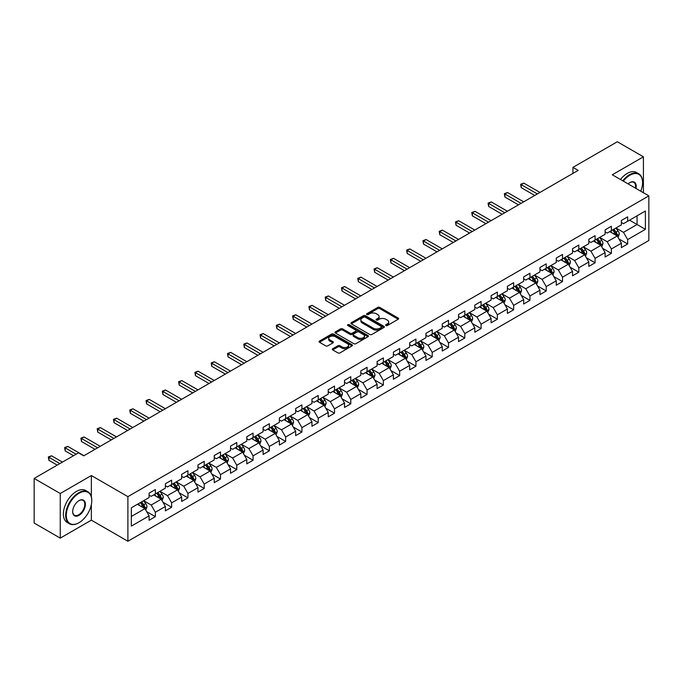<?xml version="1.0" encoding="UTF-8"?>
<svg xmlns="http://www.w3.org/2000/svg" width="683" height="683" viewBox="0 0 683 683"><rect width="100%" height="100%" fill="white"/><g stroke="black" fill="none" stroke-linecap="round" stroke-linejoin="round"><path stroke-width="1.02" d="M385.895 325.543A1.016 0.589 0 0 0 387.329 325.543L398.223 319.26A1.451 0.837 0 0 0 398.65 318.671A1.451 0.837 0 0 0 398.223 318.073L379.774 307.427A1.451 0.837 0 0 0 377.725 307.427L366.839 313.71A1.016 0.589 0 0 0 366.54 314.129A1.016 0.589 0 0 0 366.839 314.539A1.016 0.589 0 0 0 368.274 314.539L369.682 313.728A4.636 2.681 0 0 1 376.239 313.728L377.776 314.615A4.636 2.681 0 0 1 379.133 316.511A4.636 2.681 0 0 1 377.776 318.398L376.367 319.217A1.016 0.589 0 0 0 376.068 319.627A1.016 0.589 0 0 0 376.367 320.045A1.016 0.589 0 0 0 377.801 320.045L379.21 319.226A4.636 2.681 0 0 1 385.767 319.226L387.304 320.114A4.636 2.681 0 0 1 388.67 322.009A4.636 2.681 0 0 1 387.304 323.904L385.895 324.715A1.016 0.589 0 0 0 385.605 325.134A1.016 0.589 0 0 0 385.895 325.543L385.895 324.715M332.741 348.723A1.451 0.837 0 0 0 332.314 349.312A1.451 0.837 0 0 0 332.741 349.901L337.914 352.889A1.451 0.837 0 0 0 339.963 352.889L352.061 345.914A1.451 0.837 0 0 0 352.479 345.316A1.451 0.837 0 0 0 352.061 344.727L333.611 334.081A1.451 0.837 0 0 0 331.562 334.081L319.473 341.056A1.451 0.837 0 0 0 319.046 341.654A1.451 0.837 0 0 0 319.473 342.243L325.723 345.854A1.451 0.837 0 0 0 327.772 345.854L332.945 342.866A1.451 0.837 0 0 0 333.372 342.277A1.451 0.837 0 0 0 332.945 341.679L329.846 339.895A3.876 2.237 0 0 1 328.711 338.307A3.876 2.237 0 0 1 331.101 336.241A3.876 2.237 0 0 1 335.327 336.728L347.468 343.737A3.876 2.237 0 0 1 348.603 345.316A3.876 2.237 0 0 1 346.213 347.391A3.876 2.237 0 0 1 341.987 346.904L339.963 345.735A1.451 0.837 0 0 0 337.914 345.735L332.741 348.723L332.741 349.901L337.914 346.938L337.914 345.735M91.36 475.547L60.249 493.51L34.15 478.441L34.15 523.05L60.249 538.119L91.36 520.156L127.9 541.252L127.9 496.643L91.36 475.547L91.36 496.72M643.42 192.743L643.42 156.817L612.31 174.78L648.85 195.876L127.9 496.643M643.42 156.817L617.321 141.748L572.952 167.369L572.952 173.397M34.15 478.441L78.519 452.829L83.736 455.843L578.168 170.383L572.952 167.369M369.785 334.491A1.451 0.837 0 0 0 371.834 334.491L383.923 327.516A1.451 0.837 0 0 0 384.35 326.918A1.451 0.837 0 0 0 383.923 326.329L365.482 315.683A1.451 0.837 0 0 0 363.433 315.683L351.335 322.658A1.451 0.837 0 0 0 350.917 323.255A1.451 0.837 0 0 0 351.335 323.844L369.785 334.491M348.21 325.765A1.016 0.589 0 0 1 349.235 325.911L349.235 324.698L367.992 335.532A1.451 0.837 0 0 1 368.419 336.121A1.451 0.837 0 0 1 367.992 336.71L355.903 343.694A1.451 0.837 0 0 1 353.854 343.694L335.404 333.039L335.404 331.861A1.451 0.837 0 0 0 334.977 332.45A1.451 0.837 0 0 0 335.404 333.039M335.404 331.861L340.578 328.873A1.451 0.837 0 0 1 342.627 328.873L350.106 333.193A1.451 0.837 0 0 0 352.163 333.193L355.595 331.212A1.451 0.837 0 0 0 356.014 330.615A1.451 0.837 0 0 0 355.595 330.026L347.801 325.526A1.016 0.589 0 0 1 347.51 325.117A1.016 0.589 0 0 1 348.134 324.579A1.016 0.589 0 0 1 349.235 324.698M127.9 541.252L648.85 240.484L648.85 195.876M146.64 511.627L155.357 516.655L155.357 512.259L165.38 506.47L165.38 510.867L171.646 507.256L171.646 502.85L181.669 497.07L181.669 501.467L187.927 497.847L187.927 493.45L197.95 487.662L197.95 492.067L204.217 488.447L204.217 484.051L214.24 478.262L214.24 482.659L220.498 479.048L220.498 474.642L230.521 468.862L230.521 473.259L236.788 469.639L236.788 465.243L246.811 459.454L246.811 463.859L253.077 460.24L253.077 455.843L263.1 450.054L263.1 454.451L269.358 450.84L269.358 446.434L279.381 440.655L279.381 445.051L285.648 441.431L285.648 437.035L295.671 431.246L295.671 435.652L301.929 432.032L301.929 427.635L311.952 421.846L311.952 426.243L318.218 422.632L318.218 418.227L328.241 412.447L328.241 416.843L334.508 413.224L334.508 408.827L344.531 403.038L344.531 407.444L350.789 403.824L350.789 399.427L360.812 393.639L360.812 398.035L367.078 394.424L367.078 390.019L377.101 384.239L377.101 388.636L383.368 385.016L383.368 380.619L393.382 374.83L393.382 379.236L399.649 375.616L399.649 371.219L409.672 365.431L409.672 369.827L415.938 366.216L415.938 361.811L425.961 356.022L425.961 360.428L432.219 356.808L432.219 352.411L442.243 346.623L442.243 351.019L448.509 347.408L448.509 343.011L458.532 337.223L458.532 341.62L464.799 338.008L464.799 333.603L474.813 327.814L474.813 332.22L481.08 328.6L481.08 324.203L491.103 318.415L491.103 322.811L497.369 319.2L497.369 314.795L507.392 309.015L507.392 313.412L513.65 309.8L513.65 305.395L523.673 299.606L523.673 304.012L529.94 300.392L529.94 295.995L539.963 290.207L539.963 294.604L546.229 290.992L546.229 286.587L556.252 280.807L556.252 285.204L562.51 281.584L562.51 277.187L572.533 271.399L572.533 275.804L578.8 272.184L578.8 267.787L588.823 261.999L588.823 266.396L595.081 262.784L595.081 258.379L605.104 252.599L605.104 256.996L611.37 253.376L611.37 248.979L621.393 243.191L621.393 247.596L627.66 243.976L627.66 239.579L645.401 229.334L645.401 211.004L637.051 215.828L637.051 224.511L645.401 229.334M155.357 516.655L149.09 520.275L149.09 515.87L131.349 526.123L131.349 507.793L149.09 497.548L149.09 493.152L155.357 489.532L155.357 493.937L165.38 488.149L165.38 483.743L171.646 480.132L171.646 484.529L181.669 478.74L181.669 474.344L187.927 470.724L187.927 475.129L197.95 469.341L197.95 464.944L204.217 461.324L204.217 465.721L214.24 459.941L214.24 455.535L220.498 451.924L220.498 456.321L230.521 450.532L230.521 446.136L236.788 442.516L236.788 446.921L246.811 441.133L246.811 436.736L253.077 433.116L253.077 437.513L263.1 431.733L263.1 427.327L269.358 423.716L269.358 428.113L279.381 422.325L279.381 417.928L285.648 414.308L285.648 418.713L295.671 412.925L295.671 408.528L301.929 404.908L301.929 409.305L311.952 403.525L311.952 399.12L318.218 395.508L318.218 399.905L328.241 394.117L328.241 389.72L334.508 386.1L334.508 390.505L344.531 384.717L344.531 380.32L350.789 376.7L350.789 381.097L360.812 375.317L360.812 370.912L367.078 367.3L367.078 371.697L377.101 365.909L377.101 361.512L383.368 357.892L383.368 362.297L393.382 356.509L393.382 352.112L399.649 348.492L399.649 352.889L409.672 347.109L409.672 342.704L415.938 339.092L415.938 343.489L425.961 337.701L425.961 333.304L432.219 329.684L432.219 334.089L442.243 328.301L442.243 323.896L448.509 320.284L448.509 324.681L458.532 318.901L458.532 314.496L464.799 310.885L464.799 315.281L474.813 309.493L474.813 305.096L481.08 301.476L481.08 305.882L491.103 300.093L491.103 295.688L497.369 292.076L497.369 296.473L507.392 290.685L507.392 286.288L513.65 282.668L513.65 287.073L523.673 281.285L523.673 276.888L529.94 273.268L529.94 277.674L539.963 271.885L539.963 267.48L546.229 263.869L546.229 268.265L556.252 262.477L556.252 258.08L562.51 254.46L562.51 258.866L572.533 253.077L572.533 248.68L578.8 245.06L578.8 249.457L588.823 243.677L588.823 239.272L595.081 235.661L595.081 240.057L605.104 234.269L605.104 229.872L611.37 226.252L611.37 230.658L621.393 224.869L621.393 220.472L627.66 216.852L627.66 221.249L645.401 211.004M153.684 494.893L161.205 499.239L151.182 505.027L143.661 500.682M149.09 495.141L151.182 496.345L155.357 493.937M151.182 505.027L155.357 512.259M161.205 499.239L165.38 506.47M169.973 485.493L177.486 489.831L167.463 495.619L159.95 491.282M165.38 485.733L167.463 486.945L171.646 484.529M167.463 495.619L171.646 502.85M177.486 489.831L181.669 497.07M186.263 476.094L193.776 480.431L183.753 486.219L176.24 481.882M181.669 476.333L183.753 477.537L187.927 475.129M183.753 486.219L187.927 493.45M193.776 480.431L197.95 487.662M202.544 466.685L210.065 471.031L200.042 476.819L192.521 472.474M197.95 466.933L200.042 468.137L204.217 465.721M200.042 476.819L204.217 484.051M210.065 471.031L214.24 478.262M218.833 457.286L226.346 461.623L216.323 467.411L208.81 463.074M214.24 457.525L216.323 458.737L220.498 456.321M216.323 467.411L220.498 474.642M226.346 461.623L230.521 468.862M235.114 447.886L242.636 452.223L232.613 458.011L225.091 453.674M230.521 448.125L232.613 449.329L236.788 446.921M232.613 458.011L236.788 465.243M242.636 452.223L246.811 459.454M251.404 438.477L258.917 442.823L248.902 448.603L241.381 444.266M246.811 438.725L248.902 439.929L253.077 437.513M248.902 448.603L253.077 455.843M258.917 442.823L263.1 450.054M267.693 429.078L275.206 433.415L265.183 439.203L257.67 434.866M263.1 429.317L265.183 430.521L269.358 428.113M265.183 439.203L269.358 446.434M275.206 433.415L279.381 440.655M283.974 419.678L291.496 424.015L281.473 429.803L273.951 425.458M279.381 419.917L281.473 421.121L285.648 418.713M281.473 429.803L285.648 437.035M291.496 424.015L295.671 431.246M300.264 410.27L307.777 414.615L297.754 420.395L290.241 416.058M295.671 410.517L297.754 411.721L301.929 409.305M297.754 420.395L301.929 427.635M307.777 414.615L311.952 421.846M316.545 400.87L324.066 405.207L314.043 410.995L306.53 406.658M311.952 401.109L314.043 402.313L318.218 399.905M314.043 410.995L318.218 418.227M324.066 405.207L328.241 412.447M332.834 391.47L340.347 395.807L330.333 401.595L322.811 397.25M328.241 391.709L330.333 392.913L334.508 390.505M330.333 401.595L334.508 408.827M340.347 395.807L344.531 403.038M349.124 382.062L356.637 386.407L346.614 392.187L339.101 387.85M344.531 382.309L346.614 383.513L350.789 381.097M346.614 392.187L350.789 399.427M356.637 386.407L360.812 393.639M365.405 372.662L372.927 376.999L362.904 382.787L355.382 378.45M360.812 372.901L362.904 374.105L367.078 371.697M362.904 382.787L367.078 390.019M372.927 376.999L377.101 384.239M381.695 363.262L389.208 367.599L379.185 373.388L371.672 369.042M377.101 363.501L379.185 364.705L383.368 362.297M379.185 373.388L383.368 380.619M389.208 367.599L393.382 374.83M397.976 353.854L405.497 358.199L395.474 363.979L387.961 359.642M393.382 354.101L395.474 355.305L399.649 352.889M395.474 363.979L399.649 371.219M405.497 358.199L409.672 365.431M414.265 344.454L421.787 348.791L411.764 354.579L404.242 350.242M409.672 344.693L411.764 345.897L415.938 343.489M411.764 354.579L415.938 361.811M421.787 348.791L425.961 356.022M430.555 335.054L438.068 339.391L428.045 345.18L420.532 340.834M425.961 335.293L428.045 336.497L432.219 334.089M428.045 345.18L432.219 352.411M438.068 339.391L442.243 346.623M446.836 325.646L454.357 329.991L444.334 335.771L436.813 331.434M442.243 325.885L444.334 327.097L448.509 324.681M444.334 335.771L448.509 343.011M454.357 329.991L458.532 337.223M463.125 316.246L470.638 320.583L460.615 326.372L453.102 322.034M458.532 316.485L460.615 317.689L464.799 315.281M460.615 326.372L464.799 333.603M470.638 320.583L474.813 327.814M479.415 306.846L486.928 311.183L476.905 316.972L469.392 312.626M474.813 307.085L476.905 308.289L481.08 305.882M476.905 316.972L481.08 324.203M486.928 311.183L491.103 318.415M495.696 297.438L503.217 301.784L493.194 307.563L485.673 303.226M491.103 297.677L493.194 298.889L497.369 296.473M493.194 307.563L497.369 314.795M503.217 301.784L507.392 309.015M511.985 288.038L519.498 292.375L509.475 298.164L501.962 293.827M507.392 288.277L509.475 289.481L513.65 287.073M509.475 298.164L513.65 305.395M519.498 292.375L523.673 299.606M528.266 278.63L535.788 282.975L525.765 288.764L518.243 284.418M523.673 278.877L525.765 280.081L529.94 277.674M525.765 288.764L529.94 295.995M535.788 282.975L539.963 290.207M544.556 269.23L552.069 273.567L542.046 279.356L534.533 275.018M539.963 269.469L542.046 270.681L546.229 268.265M542.046 279.356L546.229 286.587M552.069 273.567L556.252 280.807M560.845 259.83L568.358 264.167L558.335 269.956L550.822 265.619M556.252 260.069L558.335 261.273L562.51 258.866M558.335 269.956L562.51 277.187M568.358 264.167L572.533 271.399M577.126 250.422L584.648 254.768L574.625 260.556L567.103 256.21M572.533 250.67L574.625 251.873L578.8 249.457M574.625 260.556L578.8 267.787M584.648 254.768L588.823 261.999M593.416 241.022L600.929 245.359L590.906 251.148L583.393 246.811M588.823 241.261L590.906 242.474L595.081 240.057M590.906 251.148L595.081 258.379M600.929 245.359L605.104 252.599M609.697 231.622L617.219 235.959L607.196 241.748L599.674 237.411M605.104 231.861L607.196 233.065L611.37 230.658M607.196 241.748L611.37 248.979M617.219 235.959L621.393 243.191M629.538 220.165L637.051 224.511L623.485 232.34L615.964 228.002M621.393 222.462L623.485 223.665L627.66 221.249M623.485 232.34L627.66 239.579M60.249 493.51L60.249 538.119M131.349 516.476L144.916 508.639L137.403 504.302M144.916 508.639L149.09 515.87M618.943 238.948L627.66 243.976M602.654 248.347L611.37 253.376M586.364 257.747L595.081 262.784M570.083 267.155L578.8 272.184M553.793 276.555L562.51 281.584M537.512 285.955L546.229 290.992M521.223 295.363L529.94 300.392M504.933 304.763L513.65 309.8M488.652 314.163L497.369 319.2M472.363 323.571L481.08 328.6M456.082 332.971L464.799 338.008M439.792 342.371L448.509 347.408M423.503 351.779L432.219 356.808M407.222 361.179L415.938 366.216M390.932 370.579L399.649 375.616M374.643 379.987L383.368 385.016M358.362 389.387L367.078 394.424M342.072 398.787L350.789 403.824M325.791 408.195L334.508 413.224M309.501 417.595L318.218 422.632M293.212 427.003L301.929 432.032M276.931 436.403L285.648 441.431M260.641 445.803L269.358 450.84M244.36 455.211L253.077 460.24M228.071 464.611L236.788 469.639M211.781 474.011L220.498 479.048M195.5 483.419L204.217 488.447M179.211 492.819L187.927 497.847M162.93 502.218L171.646 507.256M91.36 520.156L91.36 504.6M386.305 325.689L387.304 325.108A4.636 2.681 0 0 0 388.67 323.213L388.67 322.009M379.133 316.511L379.133 317.715A4.636 2.681 0 0 1 377.776 319.61L376.777 320.182M398.206 319.268L379.774 308.631A1.451 0.837 0 0 0 377.725 308.631L367.241 314.684M383.906 327.524L365.482 316.886A1.451 0.837 0 0 0 363.433 316.886L351.361 323.853M381.362 327.336A1.016 0.589 0 0 0 381.66 326.918A1.016 0.589 0 0 0 381.362 326.508L365.174 317.16A1.016 0.589 0 0 0 363.74 317.16L362.255 318.013A4.636 2.681 0 0 0 360.897 319.909A4.636 2.681 0 0 0 362.255 321.804L373.319 328.19A4.636 2.681 0 0 0 379.876 328.19L381.362 327.336L381.362 328.54A1.016 0.589 0 0 0 381.66 328.122L381.66 326.918M360.897 319.909L360.897 321.112A4.636 2.681 0 0 0 362.255 323.008L362.255 321.804M381.362 328.54L379.876 329.394A4.636 2.681 0 0 1 373.319 329.394L362.255 323.008M335.421 333.056L340.578 330.077L340.578 328.873M356.014 330.615L356.014 331.827A1.451 0.837 0 0 1 355.595 332.416L352.163 334.397A1.451 0.837 0 0 1 350.106 334.397L342.627 330.077A1.451 0.837 0 0 0 340.578 330.077M349.235 325.911L367.975 336.719M357.875 337.675A3.876 2.237 0 0 0 362.101 338.162A3.876 2.237 0 0 0 364.491 336.087A3.876 2.237 0 0 0 363.356 334.508L359.079 332.04A1.451 0.837 0 0 0 357.03 332.04L353.598 334.021A1.451 0.837 0 0 0 353.171 334.61A1.451 0.837 0 0 0 353.598 335.199L357.875 337.675L357.875 338.879A3.876 2.237 0 0 0 362.101 339.366A3.876 2.237 0 0 0 364.491 337.3L364.491 336.087M353.171 334.61L353.171 335.814A1.451 0.837 0 0 0 353.598 336.412L353.598 335.199M357.875 338.879L353.598 336.412M348.603 345.316L348.603 346.529A3.876 2.237 0 0 1 346.213 348.595A3.876 2.237 0 0 1 341.987 348.108L339.963 346.938A1.451 0.837 0 0 0 337.914 346.938M328.711 338.307L328.711 339.511A3.876 2.237 0 0 0 329.846 341.099L329.846 339.895M332.928 342.875L329.846 341.099M352.035 345.922L333.611 335.285A1.451 0.837 0 0 0 331.562 335.285L319.49 342.251M618.038 237.385L619.285 234.26A3.91 2.262 -120 0 0 618.038 230.931L615.878 228.054M612.122 233.023L610.662 231.067M539.963 192.444L523.81 183.121L521.206 184.623L521.206 187.637L534.738 195.458M612.642 229.923L614.802 232.801A3.91 2.262 60 0 1 615.921 235.148L617.176 234.431A3.91 2.262 -120 0 0 616.049 232.075L613.897 229.198M612.916 229.761L615.306 232.954A1.989 1.153 60 0 1 615.673 233.56L617.176 234.431M521.206 187.637L520.625 184.29L537.35 193.946M520.625 184.29L523.81 183.121M640.774 191.214A18.014 10.399 120 0 0 642.583 182.617A18.014 10.399 120 0 0 629.846 175.266A18.014 10.399 120 0 0 623.306 181.132M622.768 180.816A18.458 10.655 -60 0 1 629.538 174.72A18.458 10.655 -60 0 1 638.767 173.806A18.458 10.655 -60 0 1 642.583 182.259A18.458 10.655 -60 0 1 642.583 182.438M628.112 183.906A9.007 5.199 -60 0 1 629.846 182.617L629.846 182.617A9.007 5.199 -60 0 1 635.975 188.448M620.471 179.492A18.458 10.655 -60 0 1 627.242 173.397A18.458 10.655 -60 0 1 636.471 172.483L638.767 173.806M635.403 188.115A8.563 4.943 120 0 0 633.815 182.378A8.563 4.943 120 0 0 629.692 182.711M78.724 522.862L79.04 522.683A18.014 10.399 120 0 0 91.778 500.622A18.014 10.399 120 0 0 79.04 493.271A18.014 10.399 120 0 0 66.302 515.332A18.014 10.399 120 0 0 79.04 522.683L78.724 522.862A18.458 10.655 -60 0 1 69.504 523.776A18.458 10.655 -60 0 1 66.669 508.989A18.458 10.655 -60 0 1 78.724 492.725A18.458 10.655 -60 0 1 87.953 491.811A18.458 10.655 -60 0 1 91.778 500.263A18.458 10.655 -60 0 1 91.778 500.443M79.04 515.332A9.007 5.199 -60 0 1 72.671 511.652A9.007 5.199 -60 0 1 79.04 500.622L79.04 500.622A9.007 5.199 -60 0 1 85.409 504.302A9.007 5.199 -60 0 1 79.04 515.332M72.671 511.473A8.563 4.943 120 0 0 74.447 515.213A8.563 4.943 120 0 0 78.724 514.786A8.563 4.943 120 0 0 84.325 507.238A8.563 4.943 120 0 0 83.01 500.383A8.563 4.943 120 0 0 78.887 500.716M69.504 523.776L67.207 522.452A18.458 10.655 -60 0 1 64.373 507.665A18.458 10.655 -60 0 1 76.428 491.401A18.458 10.655 -60 0 1 85.657 490.488L87.953 491.811M601.757 246.794L602.995 243.66A3.91 2.262 -120 0 0 601.749 240.331L599.597 237.453M595.841 242.422L594.372 240.467M523.673 201.844L507.529 192.521L504.916 194.032L504.916 197.046L518.457 204.857M596.361 239.323L598.513 242.2A3.91 2.262 60 0 1 599.631 244.557L600.886 243.831A3.91 2.262 -120 0 0 599.768 241.475L597.608 238.598M596.635 239.17L599.025 242.354A1.989 1.153 60 0 1 599.384 242.96L600.886 243.831M504.916 197.046L504.344 193.699L521.069 203.355M504.344 193.699L507.529 192.521M585.468 256.193L586.714 253.069A3.91 2.262 -120 0 0 585.459 249.73L583.308 246.862M579.551 251.822L578.091 249.876M507.392 211.243L491.239 201.92L488.627 203.432L488.627 206.445L502.167 214.257M580.072 248.723L582.223 251.6A3.91 2.262 60 0 1 583.35 253.956L584.597 253.231A3.91 2.262 -120 0 0 583.478 250.883L581.327 248.006M580.345 248.569L582.736 251.762A1.989 1.153 60 0 1 583.094 252.369L584.597 253.231M488.627 206.445L488.055 203.099L504.78 212.754M488.055 203.099L491.239 201.92M569.187 265.593L570.425 262.468A3.91 2.262 -120 0 0 569.178 259.139L567.018 256.262M563.262 261.23L561.802 259.275M491.103 220.652L474.95 211.329L472.346 212.831L472.346 215.845L485.886 223.665M563.782 258.131L565.942 261.008A3.91 2.262 60 0 1 567.061 263.356L568.316 262.639A3.91 2.262 -120 0 0 567.189 260.283L565.037 257.406M564.056 257.969L566.446 261.162A1.989 1.153 60 0 1 566.813 261.768L568.316 262.639M472.346 215.845L471.765 212.498L488.49 222.154M471.765 212.498L474.95 211.329M552.897 275.001L554.135 271.868A3.91 2.262 -120 0 0 552.889 268.539L550.737 265.661M546.981 270.63L545.512 268.675M474.813 230.051L458.669 220.729L456.056 222.24L456.056 225.253L469.597 233.065M547.501 267.531L549.653 270.408A3.91 2.262 60 0 1 550.771 272.765L552.026 272.039A3.91 2.262 -120 0 0 550.908 269.683L548.756 266.805M547.775 267.377L550.165 270.562A1.989 1.153 60 0 1 550.524 271.168L552.026 272.039M456.056 225.253L455.484 221.907L472.209 231.563M455.484 221.907L458.669 220.729M536.607 284.401L537.854 281.276A3.91 2.262 -120 0 0 536.607 277.938L534.447 275.07M530.691 280.03L529.231 278.083M458.532 239.46L442.379 230.128L439.767 231.639L439.767 234.653L453.307 242.474M531.212 276.931L533.372 279.808A3.91 2.262 60 0 1 534.49 282.164L535.737 281.439A3.91 2.262 -120 0 0 534.618 279.091L532.467 276.214M531.485 276.777L533.875 279.97A1.989 1.153 60 0 1 534.243 280.576L535.737 281.439M439.767 234.653L439.195 231.306L455.92 240.962M439.195 231.306L442.379 230.128M520.326 293.801L521.564 290.676A3.91 2.262 -120 0 0 520.318 287.347L518.166 284.469M514.41 289.438L512.942 287.483M442.243 248.86L426.098 239.537L423.486 241.039L423.486 244.053L437.026 251.873M514.931 286.339L517.082 289.216A3.91 2.262 60 0 1 518.201 291.564L519.456 290.847A3.91 2.262 -120 0 0 518.337 288.491L516.177 285.614M515.195 286.177L517.586 289.37A1.989 1.153 60 0 1 517.953 289.976L519.456 290.847M423.486 244.053L422.914 240.706L439.639 250.362M422.914 240.706L426.098 239.537M504.037 303.209L505.283 300.076A3.91 2.262 -120 0 0 504.028 296.746L501.877 293.869M498.12 298.838L496.661 296.883M425.961 258.259L409.809 248.936L407.196 250.448L407.196 253.461L420.737 261.273M498.641 295.739L500.793 298.616A3.91 2.262 60 0 1 501.92 300.972L503.166 300.247A3.91 2.262 -120 0 0 502.048 297.89L499.896 295.013M498.914 295.585L501.305 298.77A1.989 1.153 60 0 1 501.663 299.376L503.166 300.247M407.196 253.461L406.624 250.115L423.349 259.771M406.624 250.115L409.809 248.936M487.756 312.609L488.994 309.484A3.91 2.262 -120 0 0 487.747 306.155L485.587 303.278M481.831 308.238L480.371 306.291M409.672 267.668L393.519 258.336L390.915 259.847L390.915 262.861L404.456 270.681M482.352 305.139L484.512 308.016A3.91 2.262 60 0 1 485.63 310.372L486.885 309.647A3.91 2.262 -120 0 0 485.758 307.299L483.607 304.422M482.625 304.985L485.015 308.178A1.989 1.153 60 0 1 485.382 308.784L486.885 309.647M390.915 262.861L390.334 259.514L407.059 269.17M390.334 259.514L393.519 258.336M471.466 322.017L472.704 318.884A3.91 2.262 -120 0 0 471.458 315.555L469.306 312.677M465.55 317.646L464.081 315.691M393.382 277.067L377.238 267.745L374.625 269.247L374.625 272.261L388.166 280.081M466.071 314.547L468.222 317.424A3.91 2.262 60 0 1 469.341 319.772L470.596 319.055A3.91 2.262 -120 0 0 469.477 316.699L467.317 313.821M466.344 314.385L468.734 317.578A1.989 1.153 60 0 1 469.093 318.184L470.596 319.055M374.625 272.261L374.053 268.914L390.778 278.57M374.053 268.914L377.238 267.745M455.177 331.417L456.423 328.284A3.91 2.262 -120 0 0 455.177 324.954L453.017 322.077M449.26 327.046L447.8 325.091M377.101 286.467L360.948 277.144L358.336 278.655L358.336 281.669L371.876 289.481M449.781 323.947L451.933 326.824A3.91 2.262 60 0 1 453.06 329.18L454.306 328.455A3.91 2.262 -120 0 0 453.188 326.098L451.036 323.221M450.054 323.793L452.445 326.978A1.989 1.153 60 0 1 452.803 327.584L454.306 328.455M358.336 281.669L357.764 278.322L374.489 287.978M357.764 278.322L360.948 277.144M438.896 340.817L440.134 337.692A3.91 2.262 -120 0 0 438.887 334.363L436.736 331.486M432.979 336.454L431.511 334.499M360.812 295.876L344.667 286.544L342.055 288.055L342.055 291.069L355.595 298.889M433.5 333.355L435.652 336.224A3.91 2.262 60 0 1 436.77 338.58L438.025 337.854A3.91 2.262 -120 0 0 436.907 335.507L434.747 332.63M433.765 333.193L436.155 336.386A1.989 1.153 60 0 1 436.522 336.992L438.025 337.854M342.055 291.069L341.483 287.722L358.199 297.378M341.483 287.722L344.667 286.544M422.606 350.225L423.853 347.092A3.91 2.262 -120 0 0 422.598 343.762L420.446 340.885M416.69 345.854L415.23 343.899M344.531 305.275L328.378 295.952L325.765 297.455L325.765 300.469L339.306 308.289M417.211 342.755L419.362 345.632A3.91 2.262 60 0 1 420.48 347.98L421.735 347.263A3.91 2.262 -120 0 0 420.617 344.906L418.466 342.029M417.484 342.593L419.874 345.786A1.989 1.153 60 0 1 420.233 346.392L421.735 347.263M325.765 300.469L325.193 297.131L341.918 306.778M325.193 297.131L328.378 295.952M406.325 359.625L407.563 356.492A3.91 2.262 -120 0 0 406.317 353.162L404.157 350.285M400.4 355.254L398.94 353.299M328.241 314.675L312.088 305.352L309.484 306.863L309.484 309.877L323.025 317.689M400.921 352.155L403.081 355.032A3.91 2.262 60 0 1 404.199 357.388L405.454 356.663A3.91 2.262 -120 0 0 404.327 354.306L402.176 351.429M401.194 352.001L403.585 355.194A1.989 1.153 60 0 1 403.952 355.792L405.454 356.663M309.484 309.877L308.904 306.53L325.629 316.186M308.904 306.53L312.088 305.352M390.036 369.025L391.274 365.9A3.91 2.262 -120 0 0 390.027 362.571L387.876 359.693M384.119 364.662L382.651 362.707M311.952 324.084L295.807 314.761L293.195 316.263L293.195 319.277L306.735 327.097M384.64 361.563L386.791 364.432A3.91 2.262 60 0 1 387.91 366.788L389.165 366.062A3.91 2.262 -120 0 0 388.046 363.715L385.886 360.837M384.913 361.401L387.304 364.594A1.989 1.153 60 0 1 387.662 365.2L389.165 366.062M293.195 319.277L292.623 315.93L309.348 325.586M292.623 315.93L295.807 314.761M373.746 378.433L374.993 375.3A3.91 2.262 -120 0 0 373.746 371.97L371.586 369.093M367.83 374.062L366.37 372.107M295.671 333.483L279.518 324.16L276.905 325.663L276.905 328.677L290.446 336.497M368.35 370.963L370.502 373.84A3.91 2.262 60 0 1 371.629 376.188L372.875 375.471A3.91 2.262 -120 0 0 371.757 373.114L369.605 370.237M368.624 370.801L371.014 373.994A1.989 1.153 60 0 1 371.373 374.6L372.875 375.471M276.905 328.677L276.333 325.339L293.058 334.994M276.333 325.339L279.518 324.16M357.465 387.833L358.703 384.708A3.91 2.262 -120 0 0 357.457 381.37L355.305 378.493M351.549 383.462L350.08 381.507M279.381 342.883L263.228 333.56L260.624 335.071L260.624 338.085L274.165 345.897M352.061 380.363L354.221 383.24A3.91 2.262 60 0 1 355.339 385.596L356.594 384.87A3.91 2.262 -120 0 0 355.476 382.514L353.316 379.646M352.334 380.209L354.725 383.402A1.989 1.153 60 0 1 355.092 384L356.594 384.87M260.624 338.085L260.052 334.738L276.769 344.394M260.052 334.738L263.228 333.56M341.176 397.233L342.422 394.108A3.91 2.262 -120 0 0 341.167 390.778L339.016 387.901M335.259 392.87L333.799 390.915M263.1 352.291L246.947 342.968L244.335 344.471L244.335 347.485L257.875 355.305M335.78 389.771L337.931 392.648A3.91 2.262 60 0 1 339.05 394.996L340.305 394.27A3.91 2.262 -120 0 0 339.186 391.922L337.035 389.045M336.053 389.609L338.444 392.802A1.989 1.153 60 0 1 338.802 393.408L340.305 394.27M244.335 347.485L243.763 344.138L260.488 353.794M243.763 344.138L246.947 342.968M324.886 406.641L326.132 403.508A3.91 2.262 -120 0 0 324.886 400.178L322.726 397.301M318.97 402.27L317.51 400.315M246.811 361.691L230.658 352.368L228.054 353.871L228.054 356.885L241.594 364.705M319.49 399.171L321.65 402.048A3.91 2.262 60 0 1 322.769 404.396L324.024 403.679A3.91 2.262 -120 0 0 322.897 401.322L320.745 398.445M319.764 399.017L322.154 402.202A1.989 1.153 60 0 1 322.521 402.808L324.024 403.679M228.054 356.885L227.473 353.546L244.198 363.202M227.473 353.546L230.658 352.368M308.605 416.041L309.843 412.916A3.91 2.262 -120 0 0 308.596 409.578L306.445 406.701M302.689 411.67L301.22 409.715M230.521 371.091L214.377 361.768L211.764 363.279L211.764 366.293L225.305 374.105M303.209 408.571L305.361 411.448A3.91 2.262 60 0 1 306.479 413.804L307.734 413.078A3.91 2.262 -120 0 0 306.616 410.722L304.456 407.853M303.483 408.417L305.873 411.61A1.989 1.153 60 0 1 306.232 412.216L307.734 413.078M211.764 366.293L211.192 362.946L227.917 372.602M211.192 362.946L214.377 361.768M292.512 425.33L293.562 422.316A3.91 2.262 -120 0 0 292.307 418.986L290.155 416.109M286.399 421.078L284.939 419.123M214.24 380.499L198.087 371.176L195.475 372.679L195.475 375.693L209.015 383.513M286.92 417.979L289.071 420.856A3.91 2.262 60 0 1 290.198 423.204L291.445 422.478A3.91 2.262 -120 0 0 290.326 420.13L288.175 417.253M287.193 417.817L289.583 421.01A1.989 1.153 60 0 1 289.942 421.616L291.445 422.478M195.475 375.693L194.903 372.346L211.628 382.002M194.903 372.346L198.087 371.176M276.034 434.849L277.272 431.716A3.91 2.262 -120 0 0 276.026 428.386L273.866 425.509M270.118 430.478L268.65 428.523M197.95 389.899L181.798 380.576L179.194 382.079L179.194 385.092L192.734 392.913M270.63 427.379L272.79 430.256A3.91 2.262 60 0 1 273.909 432.612L275.164 431.887A3.91 2.262 -120 0 0 274.045 429.53L271.885 426.653M270.903 427.225L273.294 430.41A1.989 1.153 60 0 1 273.661 431.016L275.164 431.887M179.194 385.092L178.613 381.754L195.338 391.41M178.613 381.754L181.798 380.576M259.745 444.249L260.991 441.124A3.91 2.262 -120 0 0 259.736 437.786L257.585 434.909M253.828 439.878L252.36 437.923M181.661 399.299L165.517 389.976L162.904 391.487L162.904 394.501L176.445 402.313M254.349 436.779L256.501 439.656A3.91 2.262 60 0 1 257.619 442.012L258.874 441.286A3.91 2.262 -120 0 0 257.756 438.938L255.604 436.061M254.622 436.625L257.013 439.818A1.989 1.153 60 0 1 257.371 440.424L258.874 441.286M162.904 394.501L162.332 391.154L179.057 400.81M162.332 391.154L165.517 389.976M243.455 453.649L244.702 450.524A3.91 2.262 -120 0 0 243.455 447.194L241.295 444.317M237.539 449.286L236.079 447.331M165.38 408.707L149.227 399.384L146.623 400.887L146.623 403.901L160.155 411.721M238.06 446.187L240.22 449.064A3.91 2.262 60 0 1 241.338 451.412L242.593 450.695A3.91 2.262 -120 0 0 241.466 448.338L239.315 445.461M238.333 446.025L240.723 449.218A1.989 1.153 60 0 1 241.09 449.824L242.593 450.695M146.623 403.901L146.042 400.554L162.767 410.21M146.042 400.554L149.227 399.384M227.174 463.057L228.412 459.924A3.91 2.262 -120 0 0 227.166 456.594L225.014 453.717M221.258 458.686L219.789 456.731M149.09 418.107L132.946 408.784L130.333 410.295L130.333 413.309L143.874 421.121M221.779 455.587L223.93 458.464A3.91 2.262 60 0 1 225.049 460.82L226.304 460.094A3.91 2.262 -120 0 0 225.185 457.738L223.025 454.861M222.052 455.433L224.442 458.617A1.989 1.153 60 0 1 224.801 459.224L226.304 460.094M130.333 413.309L129.761 409.962L146.486 419.618M129.761 409.962L132.946 408.784M210.885 472.457L212.131 469.332A3.91 2.262 -120 0 0 210.876 465.994L208.725 463.125M204.968 468.086L203.508 466.139M132.809 427.507L116.656 418.184L114.044 419.695L114.044 422.709L127.584 430.521M205.489 464.986L207.641 467.864A3.91 2.262 60 0 1 208.767 470.22L210.014 469.494A3.91 2.262 -120 0 0 208.896 467.146L206.744 464.269M205.762 464.833L208.153 468.026A1.989 1.153 60 0 1 208.511 468.632L210.014 469.494M114.044 422.709L113.472 419.362L130.197 429.018M113.472 419.362L116.656 418.184M194.604 481.856L195.842 478.732A3.91 2.262 -120 0 0 194.595 475.402L192.435 472.525M188.679 477.494L187.219 475.539M116.52 436.915L100.367 427.592L97.763 429.095L97.763 432.108L111.303 439.929M189.2 474.395L191.36 477.272A3.91 2.262 60 0 1 192.478 479.62L193.733 478.903A3.91 2.262 -120 0 0 192.606 476.546L190.455 473.669M189.473 474.233L191.863 477.426A1.989 1.153 60 0 1 192.23 478.032L193.733 478.903M97.763 432.108L97.182 428.762L113.907 438.418M97.182 428.762L100.367 427.592M178.314 491.265L179.552 488.132A3.91 2.262 -120 0 0 178.306 484.802L176.154 481.925M172.398 486.894L170.929 484.939M100.23 446.315L84.086 436.992L81.473 438.503L81.473 441.517L95.014 449.329M172.919 483.795L175.07 486.672A3.91 2.262 60 0 1 176.188 489.028L177.443 488.302A3.91 2.262 -120 0 0 176.325 485.946L174.174 483.069M173.192 483.641L175.582 486.825A1.989 1.153 60 0 1 175.941 487.431L177.443 488.302M81.473 441.517L80.901 438.17L97.626 447.826M80.901 438.17L84.086 436.992M162.025 500.665L163.271 497.54A3.91 2.262 -120 0 0 162.025 494.202L159.865 491.333M156.108 496.293L154.648 494.347M83.949 455.723L67.796 446.392L65.184 447.903L65.184 450.917L73.508 455.723M156.629 493.194L158.789 496.071A3.91 2.262 60 0 1 159.907 498.428L161.154 497.702A3.91 2.262 -120 0 0 160.035 495.354L157.884 492.477M156.902 493.041L159.293 496.234A1.989 1.153 60 0 1 159.66 496.84L161.154 497.702M65.184 450.917L64.612 447.57L76.12 454.212M64.612 447.57L67.796 446.392M145.744 510.064L146.982 506.94A3.91 2.262 -120 0 0 145.735 503.61L143.584 500.733M139.827 505.702L138.359 503.747M62.443 462.109L51.515 455.8L48.903 457.303L48.903 460.316L57.218 465.123M140.348 502.603L142.499 505.48A3.91 2.262 60 0 1 143.618 507.828L144.873 507.11A3.91 2.262 -120 0 0 143.754 504.754L141.594 501.877M140.613 502.44L143.003 505.633A1.989 1.153 60 0 1 143.37 506.24L144.873 507.11M48.903 460.316L48.331 456.97L59.831 463.612M48.331 456.97L51.515 455.8M387.304 325.108L387.304 323.904M376.367 320.045L376.367 319.217M377.776 319.61L377.776 318.398M366.839 314.539L366.839 313.71M377.725 308.631L377.725 307.427M379.774 308.631L379.774 307.427M398.223 319.26L398.223 318.073M351.335 323.844L351.335 322.658M363.433 316.886L363.433 315.683M365.482 316.886L365.482 315.683M383.923 327.516L383.923 326.329M373.319 329.394L373.319 328.19M379.876 329.394L379.876 328.19M342.627 330.077L342.627 328.873M350.106 334.397L350.106 333.193M352.163 334.397L352.163 333.193M355.595 332.416L355.595 331.212M367.992 336.71L367.992 335.532M339.963 346.938L339.963 345.735M341.987 348.108L341.987 346.904M332.945 342.866L332.945 341.679M319.473 342.243L319.473 341.056M331.562 335.285L331.562 334.081M333.611 335.285L333.611 334.081M352.061 345.914L352.061 344.727M616.834 235.737L619.259 234.337M616.049 232.075L618.038 230.931M613.266 233.68L614.802 232.801M600.545 245.137L602.969 243.737M599.768 241.475L601.749 240.331M596.985 243.08L598.513 242.2M584.255 254.546L586.688 253.145M583.478 250.883L585.459 249.73M580.695 252.488L582.223 251.6M567.974 263.945L570.399 262.545M567.189 260.283L569.178 259.139M564.414 261.888L565.942 261.008M551.685 273.345L554.109 271.945M550.908 269.683L552.889 268.539M548.125 271.288L549.653 270.408M535.404 282.753L537.828 281.353M534.618 279.091L536.607 277.938M531.835 280.696L533.372 279.808M519.114 292.153L521.539 290.753M518.337 288.491L520.318 287.347M515.554 290.096L517.082 289.216M502.825 301.553L505.258 300.153M502.048 297.89L504.028 296.746M499.264 299.504L500.793 298.616M486.544 310.961L488.968 309.561M485.758 307.299L487.747 306.155M482.975 308.904L484.512 308.016M470.254 320.361L472.679 318.961M469.477 316.699L471.458 315.555M466.694 318.304L468.222 317.424M453.973 329.761L456.398 328.361M453.188 326.098L455.177 324.954M450.404 327.712L451.933 326.824M437.683 339.169L440.108 337.769M436.907 335.507L438.887 334.363M434.123 337.112L435.652 336.224M421.394 348.569L423.827 347.169M420.617 344.906L422.598 343.762M417.834 346.512L419.362 345.632M405.113 357.969L407.538 356.569M404.327 354.306L406.317 353.162M401.544 355.92L403.081 355.032M388.823 367.377L391.248 365.977M388.046 363.715L390.027 362.571M385.263 365.32L386.791 364.432M372.534 376.777L374.967 375.377M371.757 373.114L373.746 371.97M368.974 374.719L370.502 373.84M356.253 386.185L358.677 384.777M355.476 382.514L357.457 381.37M352.693 384.128L354.221 383.24M339.963 395.585L342.396 394.185M339.186 391.922L341.167 390.778M336.403 393.528L337.931 392.648M323.682 404.985L326.107 403.585M322.897 401.322L324.886 400.178M320.114 402.927L321.65 402.048M307.393 414.393L309.817 412.984M306.616 410.722L308.596 409.578M303.833 412.336L305.361 411.448M291.103 423.793L293.536 422.393M290.326 420.13L292.307 418.986M287.543 421.735L289.071 420.856M274.822 433.193L277.247 431.793M274.045 429.53L276.026 428.386M271.262 431.135L272.79 430.256M258.533 442.601L260.966 441.192M257.756 438.938L259.736 437.786M254.972 440.544L256.501 439.656M242.252 452.001L244.676 450.601M241.466 448.338L243.455 447.194M238.683 449.943L240.22 449.064M225.962 461.401L228.387 460M225.185 457.738L227.166 456.594M222.402 459.343L223.93 458.464M209.672 470.809L212.106 469.409M208.896 467.146L210.876 465.994M206.112 468.751L207.641 467.864M193.391 480.209L195.816 478.809M192.606 476.546L194.595 475.402M189.831 478.151L191.36 477.272M177.102 489.609L179.527 488.208M176.325 485.946L178.306 484.802M173.542 487.551L175.07 486.672M160.821 499.017L163.246 497.617M160.035 495.354L162.025 494.202M157.252 496.959L158.789 496.071M144.531 508.417L146.956 507.017M143.754 504.754L145.735 503.61M140.971 506.359L142.499 505.48"/></g></svg>
